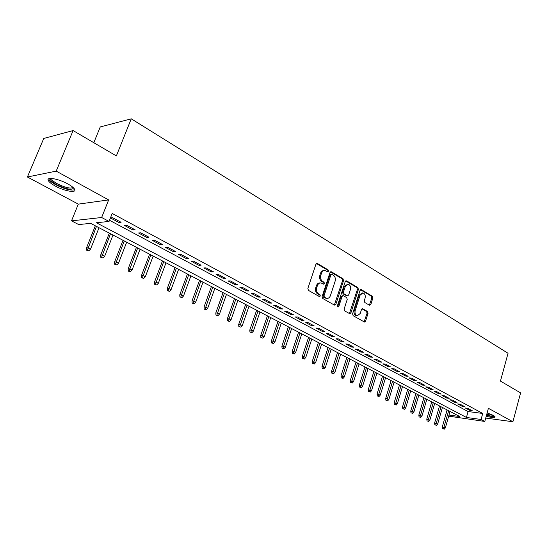 <?xml version="1.0" encoding="UTF-8"?>
<svg xmlns="http://www.w3.org/2000/svg" width="548" height="548" viewBox="0 0 548 548"><rect width="100%" height="100%" fill="white"/><g stroke="black" fill="none" stroke-linecap="round" stroke-linejoin="round"><path stroke-width="0.82" d="M328.499 271.205L328.108 269.863L317.402 263.485L315.936 264.218L307.86 288.447L308.442 290.385L319.32 296.543L320.34 296.009L319.936 294.666L318.546 293.872C316.655 292.488 316.045 290.44 316.71 287.714L317.381 285.7C318.135 283.741 319.333 282.816 320.984 282.919L323.649 284.165L324.43 283.563L324.039 282.22L322.656 281.419C320.779 280.014 320.176 277.966 320.833 275.254L321.498 273.253C322.231 271.335 323.409 270.424 325.033 270.52L327.731 271.801L328.499 271.205M327.307 271.603L327.135 269.883L316.436 263.513L317.402 263.485M319.1 296.42L318.963 294.653L317.573 293.858L318.546 293.872M323.217 283.967L323.067 282.227L321.683 281.419L322.656 281.419M486.206 416.281C491.933 417.713 494.885 417.877 495.07 416.788L493.289 415.35L487.131 412.918M67.774 183.888C58.376 178.621 45.724 176.531 48.327 180.614C49.265 182.21 51.615 184.039 55.375 186.087C64.657 191.225 77.062 193.328 74.624 189.272C73.74 187.724 71.459 185.93 67.774 183.888M369.489 305.25L370.818 304.503L372.852 298.037L372.339 296.208L361.392 289.693L360.043 290.426L352.583 313.833L353.118 315.682L364.495 322.066L365.564 321.203L368.044 313.319L367.523 311.497L362.55 308.682L361.481 309.538L360.242 313.463L357.358 315.771C355.378 315.045 354.659 313.319 355.193 310.572L360.098 295.18L362.899 292.92C364.893 293.639 365.626 295.372 365.098 298.126L364.29 300.674L364.81 302.51L369.489 305.25M109.504 220.275L468.088 411.541L482.726 413.459L481.076 419.467L484.795 421.446L448.689 416.138M73.096 130.568L56.197 171.127L27.4 176.997L43.758 138.445L73.096 130.568L116.361 155.927L131.253 118.813L508.044 353.268L500.454 381.086L520.6 392.895L512.907 421.748L488.398 408.301L484.795 421.446M27.4 176.997L78.309 204.13L108.655 199.917L56.197 171.127M108.655 199.917L101.647 217.501L109.045 221.44L96.366 222.748L466.437 417.453L481.076 419.467M482.726 413.459L112.203 213.46L109.045 221.44M343.534 280.617L342.993 278.726L331.417 271.835L329.985 272.568L322.108 296.536L322.676 298.448L334.438 305.106L335.849 304.332L343.534 280.617L342.555 280.617L342.014 278.733L330.478 271.87M346.617 280.891L357.871 287.59L358.399 289.447L350.919 312.887L349.823 313.757L344.685 310.908L344.137 309.038L347.22 299.448L346.679 297.578L343.137 295.591L342.048 296.454L338.808 306.483L338.027 307.092L337.438 305.709L345.233 281.624L346.617 280.891L345.761 280.891M485.72 418.069L512.907 421.748M110.429 217.933L118.957 222.502L121.094 222.289L112.504 217.679L110.443 217.905M135.164 229.831L126.759 225.324L124.608 225.529L133 230.023L135.164 229.831M148.919 237.216L140.699 232.804L138.528 232.982L146.734 237.38L148.919 237.216M162.386 244.442L154.344 240.127L152.145 240.277L160.174 244.579L162.386 244.442M175.566 251.518L167.688 247.292L165.475 247.415L173.332 251.621L175.566 251.518M188.464 258.437L180.758 254.299L178.518 254.402L186.217 258.526L188.464 258.437M201.095 265.218L193.547 261.17L191.293 261.245L198.835 265.28L201.095 265.218M213.473 271.856L206.075 267.89L203.808 267.945L211.186 271.897L213.473 271.856M225.591 278.363L218.351 274.473L216.063 274.507L223.296 278.384L225.591 278.363M237.469 284.734L230.372 280.925L228.071 280.939L235.161 284.734L237.469 284.734M249.107 290.981L242.154 287.248L239.839 287.241L246.785 290.961L249.107 290.981M260.519 297.105L253.697 293.447L251.368 293.42L258.183 297.064L260.519 297.105M271.705 303.106L265.02 299.523L262.677 299.475L269.356 303.051L271.705 303.106M282.672 308.997L276.117 305.476L273.767 305.414L280.316 308.921L282.672 308.997M293.433 314.771L287.001 311.319L284.638 311.237L291.063 314.675L293.433 314.771M303.989 320.429L297.68 317.045L295.31 316.95L301.612 320.327L303.989 320.429M314.346 325.992L308.154 322.669L305.777 322.553L311.963 325.868L314.346 325.992M324.505 331.444L318.429 328.184L316.045 328.053L322.114 331.307L324.505 331.444M334.479 336.794L328.519 333.595L326.122 333.458L332.081 336.643L334.479 336.794M344.274 342.048L338.417 338.911L336.02 338.753L341.87 341.89L344.274 342.048M353.892 347.213L348.138 344.123L345.733 343.959L351.48 347.035L353.892 347.213M363.331 352.275L357.686 349.247L355.275 349.069L360.913 352.09L363.331 352.275M372.606 357.255L367.057 354.275L364.646 354.083L370.181 357.049L372.606 357.255M381.709 362.139L376.264 359.221L373.846 359.015L379.291 361.927L381.709 362.139M390.662 366.948L385.313 364.071L382.888 363.858L388.237 366.722L390.662 366.948M399.458 371.667L394.197 368.845L391.772 368.612L397.026 371.428L399.458 371.667M408.102 376.305L402.931 373.531L400.499 373.291L405.671 376.058L408.102 376.305M416.596 380.86L411.514 378.134L409.082 377.887L414.165 380.607L416.596 380.86M424.947 385.34L419.953 382.662L417.521 382.401L422.515 385.08L424.947 385.34M433.16 389.751L428.248 387.114L425.817 386.847L430.721 389.477L433.16 389.751M441.236 394.08L436.407 391.491L433.968 391.21L438.797 393.8L441.236 394.08M449.175 398.348L444.428 395.793L441.989 395.512L446.736 398.054L449.175 398.348M456.984 402.54L452.312 400.033L449.881 399.732L454.552 402.239L456.984 402.54M464.67 406.664L460.073 404.198L457.642 403.89L462.238 406.356L464.67 406.664M465.279 407.979L469.8 410.404L472.232 410.719L467.711 408.294L465.279 407.979M131.253 118.813L100.25 126.951L93.804 142.699M447.086 409.904L445.743 414.61M448.997 415.055L459.751 416.535L90.632 223.344L78.7 224.577L71.507 220.858L101.647 217.501M78.309 204.13L71.507 220.858M468.088 411.541L466.437 417.453M118.957 222.502L119.396 221.378M133 230.023L133.431 228.906M146.734 237.38L147.159 236.27M160.174 244.579L160.591 243.483M173.332 251.621L173.743 250.539M186.217 258.526L186.615 257.444M198.835 265.28L199.225 264.211M211.186 271.897L211.569 270.835M223.296 278.384L223.673 277.329M235.161 284.734L235.524 283.693M246.785 290.961L247.148 289.926M258.183 297.064L258.54 296.043M269.356 303.051L269.705 302.037M280.316 308.921L280.658 307.914M291.063 314.675L291.399 313.675M301.612 320.327L301.941 319.333M311.963 325.868L312.285 324.882M322.114 331.307L322.436 330.328M332.081 336.643L332.396 335.677M341.87 341.89L342.178 340.925M351.48 347.035L351.782 346.083M360.913 352.09L361.214 351.138M370.181 357.049L370.475 356.111M379.291 361.927L379.579 360.995M388.237 366.722L388.518 365.797M397.026 371.428L397.307 370.51M405.671 376.058L405.945 375.147M414.165 380.607L414.432 379.702M422.515 385.08L422.775 384.175M430.721 389.477L430.981 388.58M438.797 393.8L439.051 392.916M446.736 398.054L446.99 397.17M454.552 402.239L454.799 401.362M462.238 406.356L462.478 405.486M469.8 410.404L470.04 409.541M324.252 270.534L324.06 270.534C322.436 270.438 321.258 271.349 320.525 273.267L321.498 273.253M321.683 281.419C319.806 280.021 319.203 277.973 319.861 275.267L320.525 273.267M320.244 282.919L320.011 282.919C318.361 282.816 317.162 283.741 316.408 285.7L317.381 285.7M317.573 293.858C315.689 292.481 315.079 290.433 315.744 287.707L316.408 285.7M334.342 305.051L342.555 280.617M331.896 274.329L330.903 274.843L324.005 295.865L324.402 297.201L326.841 298.372C328.492 298.475 329.691 297.55 330.437 295.578L335.109 281.275C335.753 278.603 335.164 276.576 333.335 275.185L331.896 274.329M331.499 274.253L329.923 274.856L330.903 274.843M326.533 298.365L323.43 297.187L323.032 295.851L329.923 274.856M345.706 280.932L356.885 287.59L357.871 287.59M349.419 313.586L357.419 289.44L356.885 287.59M342.938 295.591L341.068 296.441L337.828 306.455L338.808 306.483M337.616 306.846L337.828 306.455M350.405 289.543C350.953 286.741 350.193 284.974 348.124 284.241L345.261 286.508L343.493 291.981L344.034 293.858L347.576 295.851L348.651 294.995L350.405 289.543M347.562 284.241L344.281 286.508L345.261 286.508M346.795 295.838L343.062 293.851L342.514 291.974L344.281 286.508M362.386 292.92L359.111 295.166L360.098 295.18M356.837 315.751L356.378 315.737C354.398 315.011 353.679 313.285 354.214 310.545L359.111 295.166M364.078 321.888L367.064 313.285L366.544 311.463L361.975 308.825M369.366 305.174L371.866 298.016L371.352 296.194L360.509 289.741M86.598 250.189L88.831 250.861L86.598 250.189L86.502 247.908L87.94 247.819L90.523 249.121L99.03 227.742M87.392 250.141L96.482 226.406M86.502 247.908L95.331 225.803M90.523 249.121L88.831 250.861M73.555 187.909C72.185 190.396 66.568 189.32 56.711 184.69C52.437 182.313 50.348 180.408 50.437 178.977L50.875 178.415M51.656 178.449L51.807 179.443C52.553 180.724 54.423 182.189 57.424 183.833C65.486 187.724 70.671 188.909 72.994 187.382M48.717 178.792L48.936 179.374C49.868 180.977 52.204 182.792 55.93 184.827C64.767 189.176 71.055 190.8 74.795 189.69M494.056 415.809L493.412 416.117C492.001 416.288 489.7 415.966 486.521 415.144M486.706 414.466L493.2 415.302M486.46 415.357C490.165 416.329 492.851 416.713 494.508 416.507L494.837 416.432M100.784 257.307L102.997 257.971L100.784 257.307L100.688 255.046L102.14 254.978L104.668 256.245L112.998 235.051M101.592 257.265L110.511 233.749M100.688 255.046L109.333 233.133M104.668 256.245L102.997 257.971M114.676 264.266L116.868 264.931L114.676 264.266L114.566 262.026L116.039 261.978L118.512 263.218L126.677 242.209M115.491 264.239L124.238 240.935M114.566 262.026L123.033 240.305M118.512 263.218L116.868 264.931M128.273 271.082L130.445 271.74L128.273 271.082L128.157 268.863L129.643 268.828L132.068 270.048L140.062 249.217M129.102 271.068L137.671 247.97M128.157 268.863L136.452 247.326M132.068 270.048L130.445 271.74M141.583 277.761L143.734 278.411L141.583 277.761L141.459 275.555L142.966 275.534L145.336 276.733L153.173 256.08M142.418 277.747L150.837 254.854M141.459 275.555L149.59 254.204M145.336 276.733L143.734 278.411M154.618 284.296L156.755 284.939L154.618 284.296L154.488 282.11L156.009 282.11L158.331 283.275L166.017 262.8M155.461 284.296L163.722 261.601M154.488 282.11L162.461 260.937M158.331 283.275L156.755 284.939M167.387 290.7L169.503 291.337L167.387 290.7L167.256 288.536L168.791 288.543L171.058 289.687L178.593 269.383M168.243 290.707L176.353 268.212M167.256 288.536L175.072 267.54M171.058 289.687L169.503 291.337M179.902 296.968L181.998 297.605L179.902 296.968L179.758 294.824L181.306 294.851L183.532 295.968L190.923 275.836M180.758 296.989L188.724 274.685M179.758 294.824L187.423 274.007M183.532 295.968L181.998 297.605M192.163 303.119L194.245 303.75L192.163 303.119L192.012 300.989L193.574 301.03L195.752 302.126L203.007 282.158M193.026 303.14L200.849 281.028M192.012 300.989L199.534 280.343M195.752 302.126L194.245 303.75M204.178 309.147L206.24 309.771L204.178 309.147L204.027 307.038L205.596 307.086L207.733 308.161L214.85 288.358M205.055 309.175L212.734 287.248M204.027 307.038L211.405 286.556M207.733 308.161L206.24 309.771M215.96 315.052L218.008 315.675L215.96 315.052L215.802 312.956L217.385 313.024L219.481 314.079L226.461 294.434M216.844 315.086L224.385 293.351M215.802 312.956L223.043 292.646M219.481 314.079L218.008 315.675M227.516 320.847L229.544 321.464L227.516 320.847L227.352 318.772L228.941 318.84L230.996 319.881L237.846 300.393M228.4 320.888L235.811 299.331M227.352 318.772L234.455 298.619M230.996 319.881L229.544 321.464M238.846 326.526L240.853 327.135L238.846 326.526L238.675 324.464L240.277 324.553L242.291 325.567L249.018 306.243M239.736 326.574L247.025 305.195M238.675 324.464L245.648 304.476M242.291 325.567L240.853 327.135M249.957 332.095L251.95 332.704L249.957 332.095L249.785 330.054L251.395 330.149L253.368 331.15L259.971 311.976M250.854 332.156L258.019 310.949M249.785 330.054L256.635 310.23M253.368 331.15L251.95 332.704M260.862 337.568L262.841 338.171L260.862 337.568L260.684 335.54L262.3 335.643L264.239 336.623L270.726 317.6M261.759 337.63L268.801 316.6M260.684 335.54L267.41 315.867M264.239 336.623L262.841 338.171M271.561 342.932L273.521 343.528L271.561 342.932L271.376 340.918L273 341.034L274.904 342L281.275 323.121M272.466 343L279.391 322.135M271.376 340.918L277.987 321.402M274.904 342L273.521 343.528M282.062 348.192L284.008 348.788L282.062 348.192L281.877 346.199L283.508 346.329L285.378 347.268L291.632 328.547M282.967 348.268L289.782 327.574M281.877 346.199L288.364 326.834M285.378 347.268L284.008 348.788M292.372 353.364L294.303 353.953L292.372 353.364L292.18 351.384L293.817 351.521L295.653 352.446L301.797 333.869M293.283 353.439L299.982 332.917M292.18 351.384L298.557 332.17M295.653 352.446L294.303 353.953M302.489 358.44L304.407 359.022L302.489 358.44L302.297 356.474L303.941 356.618L305.743 357.529L311.785 339.089M303.407 358.522L309.997 338.157M302.297 356.474L308.565 337.404M305.743 357.529L304.407 359.022M312.429 363.42L314.333 364.002L312.429 363.42L312.23 361.468L315.648 362.516L321.587 344.219M313.346 363.509L319.833 343.301M312.23 361.468L318.388 342.548M315.648 362.516L314.333 364.002M322.19 368.318L324.074 368.893L322.19 368.318L321.984 366.379L325.375 367.42L331.211 349.261M323.108 368.407L329.492 348.364M321.984 366.379L328.04 347.603M325.375 367.42L324.074 368.893M331.78 373.12L333.65 373.695L331.78 373.12L331.567 371.202L334.938 372.236L340.671 354.214M332.698 373.222L338.986 353.33M331.567 371.202L337.52 352.563M334.938 372.236L333.65 373.695M341.199 377.846L343.055 378.415L341.199 377.846L340.986 375.935L344.322 376.962L349.966 359.077M342.116 377.949L348.309 358.207M340.986 375.935L346.836 357.44M344.322 376.962L343.055 378.415M350.453 382.483L352.289 383.052L350.453 382.483L350.234 380.593L353.549 381.607L359.098 363.858M351.378 382.593L357.467 363.002M350.234 380.593L355.995 362.228M353.549 381.607L352.289 383.052M359.543 387.046L361.372 387.607L359.543 387.046L359.33 385.169L362.618 386.176L368.078 368.551M360.474 387.155L366.468 367.715M359.33 385.169L364.989 366.941M362.618 386.176L361.372 387.607M368.482 391.525L370.297 392.087L368.482 391.525L368.263 389.662L371.53 390.662L376.901 373.174M369.414 391.642L375.318 372.345M368.263 389.662L373.832 371.571M371.53 390.662L370.297 392.087M377.271 395.93L379.072 396.485L377.271 395.93L377.051 394.08L380.291 395.081L385.573 377.709M378.202 396.046L384.025 376.901M377.051 394.08L382.531 376.12M380.291 395.081L379.072 396.485M385.908 400.266L387.696 400.814L385.908 400.266L385.682 398.423L388.902 399.417L394.101 382.175M386.84 400.383L392.574 381.374M385.682 398.423L391.08 380.593M388.902 399.417L387.696 400.814M394.402 404.52L396.177 405.068L394.402 404.52L394.176 402.698L397.369 403.684L402.485 386.566M395.341 404.65L400.985 385.778M394.176 402.698L399.485 384.991M397.369 403.684L396.177 405.068M402.759 408.712L404.52 409.253L402.759 408.712L402.527 406.897L405.698 407.876L410.733 390.882M403.691 408.842L409.26 390.108M402.527 406.897L407.753 389.32M405.698 407.876L404.52 409.253M410.979 412.829L412.726 413.37L410.979 412.829L410.747 411.034L413.891 412.007L418.85 395.129M411.911 412.966L417.398 394.368M410.747 411.034L415.891 393.58M413.891 412.007L412.726 413.37M419.062 416.884L420.796 417.418L419.062 416.884L418.83 415.096L421.946 416.062L426.83 399.307M419.994 417.021L425.406 398.56M418.83 415.096L423.892 397.766M421.946 416.062L420.796 417.418M427.015 420.871L428.735 421.405L427.015 420.871L426.776 419.097L429.879 420.056L434.687 403.417M427.947 421.008L433.283 402.684M426.776 419.097L431.762 401.89M429.879 420.056L428.735 421.405M434.838 424.796L436.55 425.323L434.838 424.796L434.598 423.035L437.681 423.988L442.414 407.459M435.776 424.94L441.03 406.739M434.598 423.035L439.517 405.945M437.681 423.988L436.55 425.323M442.537 428.659L444.236 429.187L442.537 428.659L442.298 426.906L445.36 427.851L450.024 411.445M443.476 428.803L448.661 410.733M442.298 426.906L447.141 409.931M445.36 427.851L444.236 429.187M327.135 269.883L328.108 269.863M318.963 294.653L319.936 294.666M323.067 282.227L324.039 282.22M319.861 275.267L320.833 275.254M315.744 287.707L316.71 287.714M334.869 304.311L335.849 304.332M330.506 271.849L331.417 271.835M342.014 278.733L342.993 278.726M323.032 295.851L324.005 295.865M323.43 297.187L324.402 297.201M324.882 298.009L325.855 298.023M357.419 289.44L358.399 289.447M349.939 312.853L350.919 312.887M341.068 296.441L342.048 296.454M342.514 291.974L343.493 291.981M343.062 293.851L344.034 293.858M346.288 295.728L347.268 295.742M354.214 310.545L355.193 310.572M362.084 308.757L362.831 308.777M366.544 311.463L367.523 311.497M367.064 313.285L368.044 313.319M364.584 321.162L365.564 321.203M360.591 289.687L361.392 289.693M371.352 296.194L372.339 296.208M371.866 298.016L372.852 298.037M369.832 304.483L370.818 304.503M325.868 298.352L326.841 298.372M346.596 295.838L347.576 295.851M356.378 315.737L357.358 315.771M51.628 178.538L50.437 178.977M52.197 178.497L51.807 179.443"/></g></svg>
